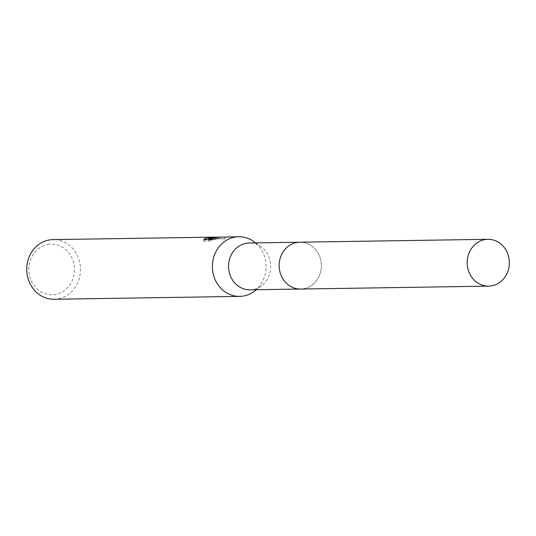 <?xml version="1.0" encoding="UTF-8"?>
<svg xmlns="http://www.w3.org/2000/svg" width="536" height="536" viewBox="0 0 536 536"><rect width="100%" height="100%" fill="white"/><g stroke="black" fill="none" stroke-linecap="round" stroke-linejoin="round"><path stroke-width="0.4" stroke-dasharray="2.68 2.01" d="M297.715 242.366A23.417 21.085 89.1 0 0 279.202 267.156A23.417 21.085 89.1 0 0 300.602 289.038A23.417 21.085 89.1 0 0 302.766 288.884A23.417 21.085 89.1 0 0 321.272 264.094A23.417 21.085 89.1 0 0 299.879 242.212A23.417 21.085 89.1 0 0 297.715 242.366A23.423 21.092 89.1 0 0 279.31 268.355A23.423 21.092 89.1 0 0 302.773 288.891A23.423 21.092 89.1 0 0 321.185 262.895A23.423 21.092 89.1 0 0 297.715 242.359M249.977 289.822A23.417 21.085 89.1 0 0 252.141 289.661A23.417 21.085 89.1 0 0 261.635 285.688A23.417 21.085 89.1 0 0 261.032 246.761A23.417 21.085 89.1 0 0 249.253 242.996M54.056 299.262A29.828 26.854 89.1 0 0 56.816 299.061A29.828 26.854 89.1 0 0 80.387 267.484A29.828 26.854 89.1 0 0 53.131 239.605M48.91 244.282A25.353 22.827 89.1 0 0 28.984 272.422A25.353 22.827 89.1 0 0 54.384 294.646A25.353 22.827 89.1 0 0 74.31 266.506A25.353 22.827 89.1 0 0 48.91 244.282M208.846 239.612L205.529 239.94L203.928 241.247L209.047 241.167L213.06 239.967L208.906 240.034L221.422 238.5L225.127 239.096L218.4 238.547L210.97 239.458L217.348 238.848A28.341 25.514 89.1 0 0 214.48 238.62L208.859 239.605M214.48 238.62L214.32 237.126A29.828 26.854 -90.9 0 1 214.809 237.133M214.809 237.113L214.32 237.126M209.047 241.167L208.906 240.034M203.928 241.247L203.754 239.693M215.378 237.16A29.828 26.854 -90.9 0 1 217.18 237.321L217.978 237.22L216.671 237.08M217.348 238.848L217.18 237.321M210.97 239.458L210.836 238.212M213.06 239.967L212.893 238.46M217.154 238.976L216.993 237.495M225.127 239.096L224.959 237.542L221.381 237.013M220.135 237.066L224.959 237.542M254.54 291.128A29.828 26.854 89.1 0 0 253.776 241.542M299.852 289.051L300.602 289.038A23.43 21.098 89.1 0 0 321.191 262.895A23.43 21.098 89.1 0 0 299.885 242.198L299.128 242.225M214.815 237.22L214.97 238.6M217.978 237.22L218.145 238.734M221.422 238.5L218.4 238.547M216.732 238.574L214.916 238.6M261.032 246.761L255.652 242.895M261.635 285.688L256.375 289.721"/><path stroke-width="0.8" d="M299.128 242.225L249.253 242.996A23.417 21.085 89.1 0 0 247.089 243.15A23.417 21.085 89.1 0 0 228.584 267.94A23.417 21.085 89.1 0 0 249.977 289.822L299.852 289.051M255.652 242.895L253.776 241.542A29.828 26.854 89.1 0 0 238.768 236.738A29.828 26.854 89.1 0 0 236.014 236.939A29.828 26.854 89.1 0 0 212.437 268.516A29.828 26.854 89.1 0 0 239.693 296.395A29.828 26.854 89.1 0 0 242.446 296.194A29.828 26.854 89.1 0 0 254.54 291.128L256.375 289.721M218.407 237.053L210.809 237.964L220.135 237.066M238.768 236.738L218.795 237.207L208.745 238.52L212.893 238.46L208.879 239.612L203.754 239.693L205.368 238.433L214.789 237.113L53.131 239.605A29.828 26.854 89.1 0 0 50.377 239.806A29.828 26.854 89.1 0 0 26.8 271.384A29.828 26.854 89.1 0 0 54.056 299.262L239.693 296.395M205.496 239.666L205.368 238.446L205.496 239.666M214.809 237.133A29.828 26.854 -90.9 0 1 215.378 237.16M208.859 239.612L208.745 238.52M509.2 259.994A23.417 21.085 89.1 0 0 487.907 239.311A23.417 21.085 89.1 0 0 467.338 265.454A23.417 21.085 89.1 0 0 488.631 286.137A23.417 21.085 89.1 0 0 509.2 259.994M487.907 239.311L299.885 242.198A23.43 21.098 89.1 0 0 279.303 268.355A23.43 21.098 89.1 0 0 300.609 289.051L488.631 286.137"/></g></svg>
